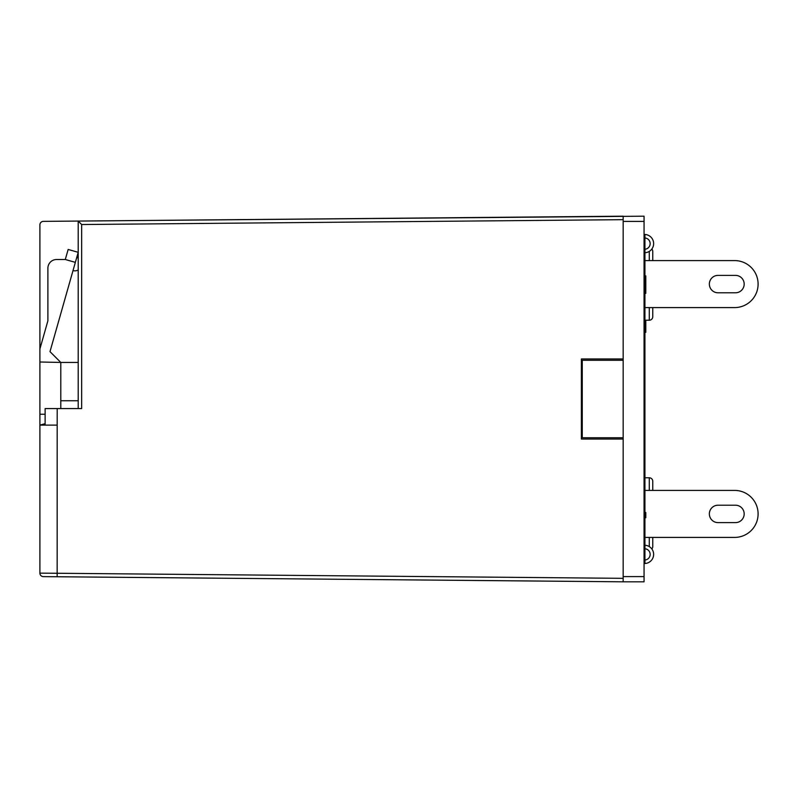 <?xml version="1.0" encoding="UTF-8"?>
<svg xmlns="http://www.w3.org/2000/svg" width="798" height="798" viewBox="0 0 798 798"><rect width="100%" height="100%" fill="white"/><g stroke="black" fill="none" stroke-linecap="round" stroke-linejoin="round"><path stroke-width="1.2" d="M39.9 573.144L39.9 224.856A3.481 3.481 0 0 1 43.351 221.375L78.204 221.066L81.655 224.527L81.655 408.576L57.207 408.576L57.177 425.115L39.9 425.115L57.177 425.115L57.157 573.263L39.9 573.144A3.481 3.481 0 0 0 43.351 576.625L623.168 581.812L43.351 576.625A3.481 3.481 0 0 1 39.9 573.144M57.207 408.576L45.127 408.576L45.127 425.115M78.204 408.576L78.204 221.066L623.168 216.188L623.168 358.95L581.383 358.95L581.383 439.05L623.168 439.05L623.168 581.812L644.056 581.812L644.056 576.595L623.168 576.595L623.168 437.743L582.251 437.743L582.251 360.257L623.168 360.257L623.168 437.743M623.168 216.188L78.204 221.066L644.056 216.188L644.056 576.595M45.127 423.688L39.9 425.115M56.598 259.51L65.296 259.51L68.159 249.455L78.204 252.318L75.351 262.362L65.296 259.51L56.598 259.51A8.708 8.708 0 0 0 47.89 268.218L47.89 320.816L39.9 348.945M78.204 362.442L60.798 362.442L60.798 408.576M60.798 362.442L39.9 362.003M60.359 362.003L49.995 351.639L75.351 262.362M47.89 268.218L47.89 320.816M78.204 400.746L60.798 400.746M644.056 234.462L644.934 234.462L644.934 563.538L644.056 563.538M644.056 221.405L623.168 221.405L623.168 360.257M645.801 320.217L645.801 332.317L644.934 332.317M644.934 331.739L645.801 331.739M644.934 330.572L645.801 330.572M644.934 329.414L645.801 329.414M644.934 327.669L645.801 327.669M644.934 325.933L645.801 325.933M644.934 322.452L645.801 322.452M644.934 490.411L734.599 490.411L644.934 490.411L734.599 490.411L652.764 490.411L652.764 481.264A3.481 3.481 0 0 0 649.283 477.783L644.934 477.783M734.599 490.411A23.501 23.501 0 0 1 758.1 513.912A23.501 23.501 0 0 1 734.599 537.413L652.764 537.413L652.764 546.56A3.481 3.481 0 0 1 651.826 548.934M651.826 249.066A3.481 3.481 0 0 1 652.764 251.44L652.764 260.587L734.599 260.587L644.934 260.587M644.934 307.589L734.599 307.589L644.934 307.589L734.599 307.589L652.764 307.589L652.764 316.736A3.481 3.481 0 0 1 649.283 320.217L644.934 320.217M644.934 512.515L645.801 512.515L645.801 517.742L644.934 517.742M644.934 515.129L645.801 515.129M644.934 275.909L645.801 275.909L645.801 293.315L644.934 293.315M644.934 282.871L645.801 282.871M644.934 280.258L645.801 280.258M644.934 545.253A9.137 9.137 0 0 1 653.632 554.381A9.137 9.137 0 0 1 644.934 563.508A9.137 9.137 0 0 0 653.632 554.381A9.137 9.137 0 0 0 644.934 545.253A9.137 9.137 0 0 1 653.632 554.381A9.137 9.137 0 0 1 644.934 563.508M644.934 252.737A9.137 9.137 0 0 0 653.632 243.609A9.137 9.137 0 0 0 644.934 234.472A9.137 9.137 0 0 1 653.632 243.609A9.137 9.137 0 0 1 644.934 252.737A9.137 9.137 0 0 0 653.632 243.609A9.137 9.137 0 0 0 644.934 234.472M734.599 537.413L644.934 537.413M735.467 505.204A8.708 8.708 0 0 1 744.175 513.912A8.708 8.708 0 0 1 735.467 522.62L718.05 522.62A8.708 8.708 0 0 1 709.352 513.912A8.708 8.708 0 0 1 718.05 505.204L735.467 505.204A8.708 8.708 0 0 1 744.175 513.912A8.708 8.708 0 0 1 735.467 522.62A8.708 8.708 0 0 0 744.175 513.912A8.708 8.708 0 0 0 735.467 505.204A8.708 8.708 0 0 1 744.175 513.912A8.708 8.708 0 0 1 735.467 522.62M718.05 522.62A8.708 8.708 0 0 1 709.352 513.912A8.708 8.708 0 0 1 718.05 505.204A8.708 8.708 0 0 0 709.352 513.912A8.708 8.708 0 0 0 718.05 522.62A8.708 8.708 0 0 1 709.352 513.912A8.708 8.708 0 0 1 718.05 505.204M734.599 307.589A23.501 23.501 0 0 0 758.1 284.088A23.501 23.501 0 0 0 734.599 260.587M735.467 292.796A8.708 8.708 0 0 0 744.175 284.088A8.708 8.708 0 0 0 735.467 275.38L718.05 275.38A8.708 8.708 0 0 0 709.352 284.088A8.708 8.708 0 0 0 718.05 292.796L735.467 292.796A8.708 8.708 0 0 0 744.175 284.088A8.708 8.708 0 0 0 735.467 275.38A8.708 8.708 0 0 1 744.175 284.088A8.708 8.708 0 0 1 735.467 292.796A8.708 8.708 0 0 0 744.175 284.088A8.708 8.708 0 0 0 735.467 275.38M718.05 275.38A8.708 8.708 0 0 0 709.352 284.088A8.708 8.708 0 0 0 718.05 292.796A8.708 8.708 0 0 1 709.352 284.088A8.708 8.708 0 0 1 718.05 275.38A8.708 8.708 0 0 0 709.352 284.088A8.708 8.708 0 0 0 718.05 292.796M623.168 219.669L81.655 224.527M623.168 578.331L57.157 573.263L57.157 576.745M649.283 477.783L649.283 490.411M649.283 537.413L649.283 546.6M649.283 251.39L649.283 260.587M649.283 307.589L649.283 320.217M646.33 549.034L647.617 549.662M644.934 560.026A5.656 5.656 0 0 0 650.151 554.381A5.656 5.656 0 0 0 644.934 548.745M644.934 249.245A5.656 5.656 0 0 0 650.151 243.609A5.656 5.656 0 0 0 644.934 237.964M78.204 405.843L78.204 221.066M45.127 414.232L39.9 414.232M73.017 270.592A6.813 6.813 0 0 0 78.204 269.983M78.204 258.093A6.813 6.813 0 0 0 76.738 257.485"/></g></svg>
